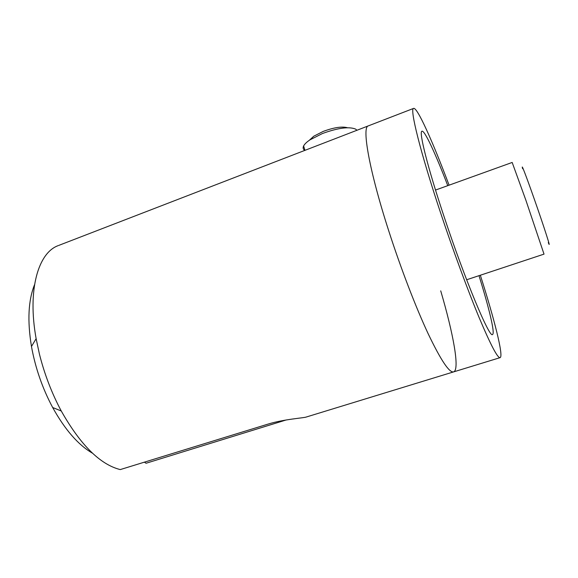 <?xml version="1.0" encoding="UTF-8"?>
<svg xmlns="http://www.w3.org/2000/svg" width="578" height="578" viewBox="0 0 578 578"><rect width="100%" height="100%" fill="white"/><g stroke="black" fill="none" stroke-linecap="round" stroke-linejoin="round"><path stroke-width="0.87" d="M479.003 275.67C489.118 308.197 495.223 333.398 492.55 334.474C489.841 339.019 465.145 280.301 444.049 216.54C427.554 167.15 418.674 131.423 421.933 131.22C424.563 129.927 435.444 153.567 447.769 185.654M480.34 275.229C494.385 319.287 503.749 356.077 500.151 357.63C497.701 358.382 490.7 345.044 479.148 317.625C467.804 290.315 453.029 250.252 440.45 212.429C420.134 151.501 409.607 108.577 413.566 108.411C417.164 106.742 432.691 141.538 449.084 185.177M440.718 290.85C453.333 333.694 459.929 369.53 453.701 371.864C449.467 373.15 440.978 360.491 428.233 333.889C415.82 307.373 400.713 268.105 388.691 230.716C369.241 170.51 361.712 127.095 368.251 125.903L58.862 245.368M500.042 357.666L453.701 371.864C449.467 373.15 440.978 360.491 428.233 333.889C415.82 307.373 400.713 268.105 388.691 230.716C369.241 170.51 361.712 127.095 368.251 125.903L413.566 108.411M453.52 371.914L306.405 416.984C304.295 417.973 284.217 419.093 268.098 424.086L120.238 469.589C100.167 464.539 80.508 445.009 61.261 410.994C51.789 393.25 44.513 374.284 39.427 354.104L36.132 338.672C27.238 289.918 38.256 252.68 58.262 245.599M286.11 419.989L146.068 463.253L144.384 462.162M92.494 453.203C78.268 444.959 64.989 429.729 52.67 407.512C42.432 388.308 35.366 367.969 31.472 346.482C27.267 320.862 28.286 300.278 34.528 284.73M309.281 140.317L313.796 136.198L323.218 131.408C333.925 127.463 342.01 126.235 347.472 127.738M356.908 130.281L355.716 129.147C349.17 126.401 338.087 127.854 322.466 133.511L309.952 139.862C306.665 142.072 304.548 144.117 303.609 145.988C302.706 147.896 303.118 149.362 304.844 150.388M548.291 242.601C551.961 251.546 543.999 226.67 534.18 198.803C526.233 176.146 520.699 161.847 522.628 168.725M466.641 279.766L544.021 254.125L525.879 200.219L512.173 162.454L435.516 190.061M52.67 407.512L61.261 410.994M31.472 346.482L36.132 338.672M313.796 136.198L309.952 139.862M303.609 145.988L304.96 150.345"/></g></svg>
